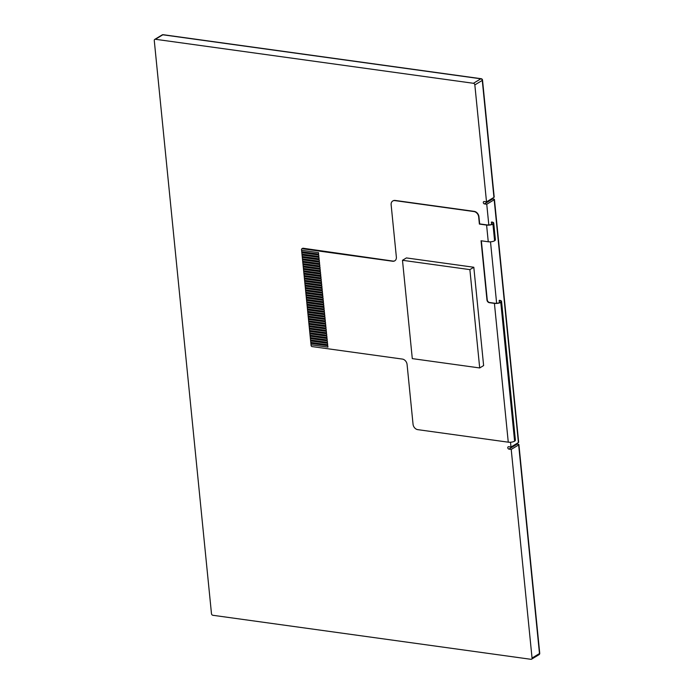 <?xml version="1.0" encoding="UTF-8"?>
<svg xmlns="http://www.w3.org/2000/svg" width="694" height="694" viewBox="0 0 694 694"><rect width="100%" height="100%" fill="white"/><g stroke="black" fill="none" stroke-linecap="round" stroke-linejoin="round"><path stroke-width="1.04" d="M518.418 442.555A1.527 0.52 -5.7 0 0 518.67 442.225L494.44 199.438A1.527 0.52 174.3 0 1 494.18 199.759L518.418 442.555L510.984 447.04L508.659 446.719A1.275 0.98 -121.1 0 0 508.893 449.105L511.218 449.426L518.652 444.941L539.481 653.557A1.527 0.52 -5.7 0 0 539.732 653.228L518.912 444.611A1.527 0.52 174.3 0 1 518.652 444.941M491.985 198.553A1.275 0.98 -121.1 0 0 492.697 198.935L493.755 199.083A1.527 0.52 174.3 0 1 494.44 199.438M511.218 449.426L532.046 658.042A1.527 1.171 58.9 0 1 530.919 659.3L212.885 615.283A1.527 1.171 58.9 0 1 211.479 613.678L154.268 40.521A1.527 1.171 58.9 0 1 155.395 39.272L473.421 83.289A1.527 1.171 58.9 0 1 474.835 84.894L486.511 201.859L484.186 201.538A1.275 0.98 -121.1 0 0 484.421 203.923L486.746 204.244L494.18 199.759M516.457 443.735A1.275 0.98 -121.1 0 0 517.169 444.108L518.227 444.255A1.527 0.52 174.3 0 1 518.912 444.611M532.046 658.042L539.481 653.557A1.527 1.171 58.9 0 1 539.004 654.694A1.527 1.527 0 0 0 539.732 653.228M163.177 34.7A1.527 0.833 97.9 0 0 162.83 34.787L480.855 78.804A1.527 0.833 -82.1 0 1 481.211 78.717L163.177 34.7A1.527 1.527 0 0 0 162.179 34.908A1.527 1.171 58.9 0 1 162.83 34.787L155.395 39.272M493.946 197.374A1.527 0.52 -5.7 0 0 494.197 197.053L482.521 80.079A1.527 0.52 174.3 0 1 482.269 80.409L493.946 197.374L486.511 201.859M473.421 83.289L480.855 78.804A1.527 1.171 58.9 0 1 482.269 80.409L474.835 84.894M486.746 204.244L488.819 224.96M490.502 241.833L496.635 303.269M510.506 442.234L510.984 447.04M481.055 240.775L488.264 241.772A4.589 1.553 -5.7 0 0 494.596 240.775L494.631 240.749A4.589 1.553 -5.7 0 0 495.395 239.768L493.729 223.069A4.589 1.553 174.3 0 1 492.966 224.049L492.931 224.075A4.589 1.553 174.3 0 1 486.598 225.073L479.389 224.075L478.678 216.918A5.101 3.904 -121.1 0 0 473.967 211.557L394.895 200.609A5.101 3.904 -121.1 0 0 392.735 201.017A5.101 3.904 -121.1 0 0 391.138 204.799L396.361 257.058A5.101 3.904 58.9 0 1 394.765 260.831A5.101 3.904 58.9 0 1 392.604 261.239L302.272 248.738A1.024 0.781 -121.1 0 0 301.517 249.58L301.595 250.291L318.511 252.633L318.65 254.065L301.734 251.722L301.829 252.677L318.746 255.019L318.893 256.45L301.968 254.108L302.064 255.062L318.98 257.405L319.127 258.836L302.211 256.494L302.306 257.448L319.223 259.79L319.361 261.222L302.445 258.879L302.541 259.834L319.457 262.176L319.604 263.607L302.688 261.265L302.784 262.219L319.7 264.561L319.839 265.993L302.922 263.651L303.018 264.614L319.934 266.947L320.081 268.378L303.165 266.045L303.261 266.999L320.177 269.333L320.316 270.764L303.399 268.431L303.495 269.385L320.411 271.727L320.559 273.158L303.642 270.816L303.738 271.77L320.654 274.113L320.793 275.544L303.877 273.202L303.972 274.156L320.888 276.498L321.036 277.93L304.119 275.587L304.215 276.542L321.131 278.884L321.27 280.315L304.354 277.973L304.449 278.927L321.365 281.27L321.513 282.701L304.588 280.359L304.683 281.313L321.6 283.655L321.747 285.087L304.831 282.744L304.926 283.699L321.843 286.041L321.981 287.472L305.065 285.13L305.16 286.084L322.077 288.426L322.224 289.858L305.308 287.516L305.403 288.47L322.32 290.812L322.458 292.243L305.542 289.901L305.638 290.855L322.554 293.198L322.701 294.629L305.785 292.287L305.881 293.241L322.797 295.583L322.936 297.015L306.019 294.672L306.115 295.627L323.031 297.969L323.178 299.4L306.262 297.058L306.358 298.012L323.274 300.355L323.413 301.786L306.496 299.444L306.592 300.398L323.508 302.74L323.656 304.172L306.739 301.829L306.835 302.784L323.751 305.126L323.89 306.557L306.974 304.215L307.069 305.178L323.985 307.511L324.133 308.943L307.208 306.609L307.303 307.563L324.219 309.897L324.367 311.337L307.451 308.995L307.546 309.949L324.462 312.291L324.601 313.723L307.685 311.38L307.78 312.335L324.697 314.677L324.844 316.108L307.928 313.766L308.023 314.72L324.939 317.063L325.078 318.494L308.162 316.152L308.257 317.106L325.174 319.448L325.321 320.88L308.405 318.537L308.5 319.492L325.417 321.834L325.555 323.265L308.639 320.923L308.735 321.877L325.651 324.219L325.798 325.651L308.882 323.309L308.977 324.263L325.894 326.605L326.033 328.036L309.116 325.694L309.212 326.648L326.128 328.991L326.275 330.422L309.359 328.08L309.455 329.034L326.371 331.376L326.51 332.808L309.593 330.465L309.689 331.42L326.605 333.762L326.753 335.193L309.828 332.851L309.923 333.805L326.839 336.148L326.987 337.579L310.071 335.237L310.166 336.191L327.082 338.533L327.221 339.965L310.305 337.622L310.4 338.577L327.316 340.919L327.464 342.35L310.548 340.008L310.643 340.962L327.559 343.304L327.698 344.736L310.782 342.394L310.877 343.348L327.794 345.69L327.941 347.121L311.025 344.779L311.094 345.499A1.024 0.781 -121.1 0 0 312.031 346.575L402.373 359.076A5.101 3.904 58.9 0 1 407.074 364.428L413.051 424.294A5.101 3.904 -121.1 0 0 417.753 429.647L508.268 442.182A4.589 1.553 -5.7 0 0 514.601 441.184L514.636 441.158A4.589 1.553 -5.7 0 0 515.399 440.178L501.545 301.378A4.589 1.553 174.3 0 1 500.782 302.358A4.589 1.553 174.3 0 1 494.414 303.382L489.322 302.679A2.55 1.952 58.9 0 1 486.971 299.999L481.055 240.775M392.882 200.939A5.101 3.904 58.9 0 1 393.021 200.852A5.101 3.904 58.9 0 1 395.172 200.445L474.254 211.384A5.101 3.904 58.9 0 1 478.955 216.745L479.675 223.902L486.876 224.899A4.077 1.379 -5.7 0 0 492.506 224.015L492.54 223.989A4.077 1.379 -5.7 0 0 493.217 223.121A4.077 1.379 -5.7 0 0 491.404 222.167L491.682 222.002A4.589 1.553 174.3 0 1 493.729 223.069M402.485 260.293L406.415 257.925L473.811 267.251L483.623 365.573L479.701 367.95L469.881 269.619L402.485 260.293L412.297 358.616L479.701 367.95M481.358 240.818L487.249 299.834A2.55 1.952 -121.1 0 0 489.6 302.506L494.692 303.217A4.077 1.379 -5.7 0 0 500.322 302.324L500.357 302.306A4.077 1.379 -5.7 0 0 501.033 301.43A4.077 1.379 -5.7 0 0 499.22 300.485L499.498 300.311A4.589 1.553 174.3 0 1 501.545 301.378M514.636 441.158L500.782 302.358L514.601 441.184M301.838 248.825L302.679 248.313A1.024 0.781 58.9 0 1 303.113 248.235L392.882 261.074A5.101 3.904 -121.1 0 0 394.903 260.744M499.177 300.476L499.402 302.74M491.361 222.158L491.586 224.431M473.811 267.251L469.881 269.619M302.784 262.219L302.931 263.651L319.847 265.993M303.261 266.99L303.408 268.422L320.324 270.764M303.738 271.762L303.877 273.202L320.793 275.535M304.215 276.542L304.354 277.973L321.27 280.315M304.692 281.313L304.831 282.744L321.747 285.087M305.169 286.084L305.308 287.516L322.224 289.858M305.646 290.855L305.785 292.287L322.701 294.629M306.123 295.627L306.262 297.058L323.178 299.4M306.592 300.398L306.739 301.829L323.656 304.172M307.069 305.169L307.216 306.601L324.133 308.943M307.546 309.94L307.694 311.372L324.61 313.714M308.023 314.72L308.171 316.152L325.087 318.485M308.5 319.492L308.648 320.923L325.564 323.265M308.977 324.263L309.116 325.694L326.033 328.036M309.455 329.034L309.593 330.465L326.51 332.808M309.932 333.805L310.071 335.237L326.987 337.579M310.409 338.577L310.548 340.008L327.464 342.35M310.886 343.348L311.025 344.779L327.941 347.121M302.072 255.062L302.211 256.494L319.127 258.836M301.595 250.291L301.734 251.722L318.65 254.065M301.829 252.677L301.977 254.108L318.893 256.45M302.306 257.448L302.454 258.879L319.37 261.222M310.643 340.962L310.791 342.394L327.707 344.736M310.166 336.191L310.313 337.622L327.23 339.965M309.689 331.42L309.836 332.851L326.753 335.193M309.212 326.648L309.359 328.08L326.275 330.422M308.743 321.877L308.882 323.309L325.798 325.651M308.266 317.106L308.405 318.537L325.321 320.88M307.789 312.326L307.928 313.766L324.844 316.1M307.312 307.555L307.451 308.986L324.367 311.328M306.835 302.784L306.974 304.215L323.89 306.557M306.358 298.012L306.496 299.444L323.413 301.786M305.881 293.241L306.028 294.672L322.944 297.015M305.403 288.47L305.551 289.901L322.467 292.243M304.926 283.699L305.074 285.13L321.99 287.472M304.449 278.927L304.597 280.359L321.513 282.701M303.972 274.156L304.119 275.587L321.036 277.921M303.504 269.376L303.642 270.807L320.559 273.15M303.026 264.605L303.165 266.036L320.081 268.378M302.549 259.834L302.688 261.265L319.604 263.607M484.421 203.923L492.697 198.935M508.893 449.105L517.169 444.108M488.264 241.772L486.598 225.073M508.268 442.182L494.414 303.382M494.596 240.775L492.931 224.075M494.631 240.749L492.966 224.049M499.22 300.485L499.446 302.731M491.404 222.167L491.63 224.414M302.272 248.738L303.113 248.235M482.521 80.079A1.527 1.527 0 0 0 481.211 78.717M531.569 659.179L539.004 654.694M154.745 39.393L162.179 34.908"/></g></svg>
